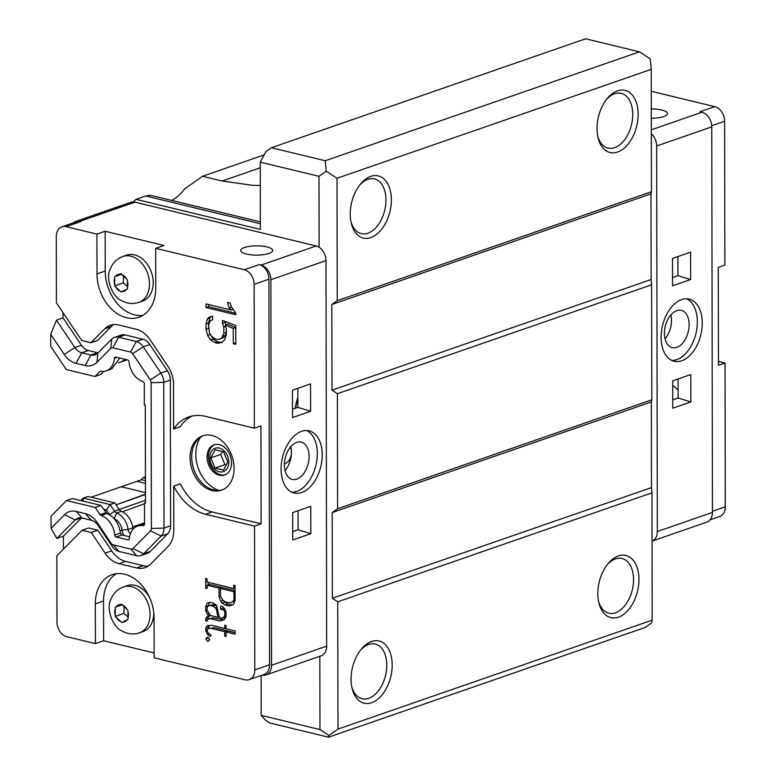 <?xml version="1.0" encoding="UTF-8"?>
<svg xmlns="http://www.w3.org/2000/svg" width="776" height="776" viewBox="0 0 776 776"><rect width="100%" height="100%" fill="white"/><g stroke="black" fill="none" stroke-linecap="round" stroke-linejoin="round"><path stroke-width="1.16" d="M63.021 312.66L63.031 317.859L56.444 320.149L50.712 334.262L50.731 346.377L66.319 369.57L94.953 376.496L99.803 371.597A1.921 1.406 70.9 0 1 100.211 371.335A1.921 1.406 70.9 0 1 100.754 371.297A19.187 14.055 -109.1 0 0 106.099 370.88L111.715 368.93L119.873 358.056M144.52 523.761L137.662 526.05A19.187 14.055 -109.1 0 0 129.349 538.563A1.921 1.406 70.9 0 1 128.515 539.824A1.921 1.406 70.9 0 1 127.885 539.844L116.187 537.011A1.921 1.406 70.9 0 1 114.722 535.033L120.435 533.073C118.844 523.315 114.324 516.806 106.875 513.537L101.006 505.448L95.186 507.465L66.542 500.539L51.032 516.215L51.051 528.33L56.832 538.447L63.409 536.168L63.428 549.117M117.166 357.397L114.412 358.366A1.921 1.406 70.9 0 1 115.246 357.105A1.921 1.406 70.9 0 1 115.867 357.086L127.574 359.918A1.921 1.406 70.9 0 1 129.039 361.897A19.187 14.055 -109.1 0 0 142.755 381.452A1.921 1.406 70.9 0 1 143.706 382.219L144.278 383.072L144.317 404.956L145.296 405.188L145.471 503.11L144.491 502.877L144.53 524.76L143.958 525.333A1.921 1.406 70.9 0 1 143.541 525.595A1.921 1.406 70.9 0 1 143.007 525.633A19.187 14.055 -109.1 0 0 137.662 526.05M106.099 370.88A19.187 14.055 -109.1 0 0 114.412 358.366M114.722 535.033A19.187 14.055 -109.1 0 0 100.996 515.477A1.921 1.406 70.9 0 1 100.056 514.711L95.186 507.465M210.519 605.561L213.06 606.182L215.486 607.841L216.552 610.023L217.93 617.327L210.694 615.581L207.085 610.46L207.076 607.569L208.065 606.046L212.983 604.708L215.524 605.328L213.06 606.182M233.964 599.78L233.945 591.748L220.5 588.499L220.51 596.54L222.896 600.217L225.37 601.904L229.124 602.816L231.607 602.322L235.089 599.392M88.357 350.51L81.781 352.789L76.038 363.362A21.738 15.927 70.9 0 1 64.253 354.419L74.845 347.532L81.431 345.252A12.785 9.37 -109.1 0 0 88.357 350.51L97.524 352.731A12.785 9.37 -109.1 0 0 98.115 352.847M50.712 334.262L64.253 354.419M81.15 517.864L75.146 519.939L64.534 514.711L51.051 528.33M64.534 514.711A21.738 15.927 70.9 0 1 76.291 511.462L82.072 518.028L91.238 520.25A12.785 9.37 70.9 0 1 98.164 525.507L112.045 546.168L111.123 543.278L97.242 522.617L98.164 525.507M91.238 520.25L85.457 513.673L76.291 511.462M85.457 513.673A21.738 15.927 70.9 0 1 97.242 522.617M56.444 320.149L74.845 347.532A12.785 9.37 70.9 0 0 81.781 352.789L90.947 355.01A12.785 9.37 70.9 0 0 95.118 354.855A12.785 9.37 70.9 0 0 97.863 353.099L96.961 362.324L110.784 348.366A3.841 2.813 70.9 0 1 112.859 347.793L130.552 352.071A3.841 2.813 70.9 0 1 132.638 353.652L150.263 379.891A3.841 2.813 70.9 0 1 151.126 382.694L151.388 528.446A3.841 2.813 70.9 0 1 150.525 530.832L132.977 548.564A3.841 2.813 70.9 0 1 130.901 549.136L113.199 544.859A3.841 2.813 70.9 0 1 111.123 543.278M96.961 362.324A21.738 15.927 70.9 0 1 85.205 365.574L90.947 355.01L97.524 352.731M76.038 363.352L85.205 365.574M103.838 371.384L100.773 374.478L94.953 376.496M144.491 502.877L145.461 502.538M129.582 536.827L121.764 534.916L120.435 533.073M101.006 505.448L72.362 498.522L66.542 500.539M216.552 610.023L217.92 609.548M219.298 616.852L217.93 617.327M212.983 604.708L208.065 606.046M215.524 605.328L216.756 606.172M217.135 607.268L215.486 607.841M231.607 602.322L234.973 600.886M235.07 590.565L222.964 587.636L220.5 588.499M235.079 591.361L233.945 591.748M235.012 600.799L232.771 601.575M97.863 353.099L111.686 339.141A12.785 9.37 70.9 0 1 114.431 337.385A12.785 9.37 70.9 0 1 118.602 337.23L136.295 341.508A12.785 9.37 70.9 0 1 143.23 346.765L160.855 373.014A12.785 9.37 70.9 0 1 163.746 382.364L163.998 528.107A12.785 9.37 70.9 0 1 161.146 536.061L143.589 553.802A12.785 9.37 70.9 0 1 140.834 555.548A12.785 9.37 70.9 0 1 136.673 555.713L118.971 551.426A12.785 9.37 70.9 0 1 112.045 546.168M56.832 538.447L75.146 519.939A12.785 9.37 70.9 0 1 77.901 518.193A12.785 9.37 70.9 0 1 82.072 518.028M208.482 304.522L208.482 306.695L235.758 313.291M209.811 333.554L213.031 338.947L217.319 341.75L220.064 342.41L222.402 342.022M235.71 327.598L233.246 328.452L225.166 325.018L227.63 324.164L235.71 327.598L235.807 342.866M224.924 321.361L225.767 324.814M226.291 328.646L226.291 332.409L225.418 335.31L224.254 337.153L220.044 339.005L221.791 338.006L223.827 333.263L223.818 327.084L222.46 323.398L222.46 320.43L235.778 325.445L235.807 344.321L233.275 343.7L233.246 328.452M211.188 316.598L209.821 318.082L208.511 323.068L208.589 328.781M208.346 637.814L209.646 639.831M209.287 616.028L208.22 617.638L208.23 619.161M213.041 617.861L207.978 619.258L213.041 617.861L223.76 619.917M223.1 606.89L223.1 608.355L224.245 608.627M226.059 616.736L222.44 618.414L224.72 615.911L224.72 611.857L223.042 609.053L223.042 609.79L220.636 609.208L220.626 606.124L222.896 606.667L226.049 611.527L226.059 616.968L224.448 619.461L220.035 621.013L210.568 618.724M209.53 602.496L208.201 606.007M214.351 627.697L207.987 628.735L214.351 627.697L227.222 630.81L227.222 631.596M226.078 628.027L224.749 628.492L224.739 625.204L226.068 625.524L226.078 628.812L235.147 631.004L235.147 634.176L226.078 631.984L228.551 631.13L235.147 632.731M209.345 625.495L208.24 628.647M223.071 600.333L227.484 604.135L232.751 604.921M208.162 582.34L208.172 584.842M221.519 587.287L219.055 588.15L207.037 585.24L209.501 584.386L221.519 587.287L221.529 588.14M63.031 317.859L81.431 345.252M114.431 337.385L121.017 335.106A12.785 9.37 70.9 0 1 125.179 334.951L142.881 339.228A12.785 9.37 70.9 0 1 149.807 344.486L167.441 370.734A12.785 9.37 70.9 0 1 170.322 380.075L170.575 525.827A12.785 9.37 70.9 0 1 167.723 533.781L150.166 551.513A12.785 9.37 70.9 0 1 147.421 553.269L140.834 555.548M81.48 517.912L63.409 536.168M56.415 302.834L81.761 340.557L90.928 342.769L104.741 328.811A25.579 18.74 70.9 0 1 110.24 325.299A25.579 18.74 70.9 0 1 118.582 324.989L136.275 329.267A25.579 18.74 70.9 0 1 150.137 339.791L167.771 366.029A25.579 18.74 70.9 0 1 173.533 384.731L173.611 429.06A51.158 37.471 70.9 0 1 188.733 416.964A51.158 37.471 70.9 0 1 205.407 416.334L254.363 428.177L260.949 425.898L261.114 523.819L254.538 526.099L205.572 514.255A51.158 37.471 70.9 0 1 173.717 486.145L173.785 530.474A25.579 18.74 70.9 0 1 168.082 546.391L150.534 564.133A25.579 18.74 70.9 0 1 145.025 567.634A25.579 18.74 70.9 0 1 136.692 567.945L119 563.667A25.579 18.74 70.9 0 1 105.138 553.152L91.258 532.491L82.091 530.27L56.861 555.762L56.978 622.08A12.785 9.37 70.9 0 0 66.784 636.689L95.399 643.605L95.322 603.825A38.363 28.101 70.9 0 1 112.142 574.677A38.363 28.101 70.9 0 1 154.084 618.035L154.152 657.815L245.022 679.795A12.785 9.37 -109.1 0 0 249.183 679.63A12.785 9.37 -109.1 0 0 254.79 669.921L269.592 664.789L268.923 279.224A12.785 9.37 -109.1 0 0 259.106 264.616L261.066 265.091A12.785 9.37 70.9 0 1 270.882 279.7L325.988 260.6A12.785 9.37 -109.1 0 0 319.12 247.263A12.785 9.37 -109.1 0 0 316.181 245.992L135.014 202.167A12.785 9.37 -109.1 0 0 133.414 201.954A12.785 9.37 -109.1 0 0 130.843 202.332L75.738 221.432A12.785 9.37 70.9 0 1 79.899 221.276L80.879 221.509A12.785 9.37 -109.1 0 0 76.708 221.674L61.905 226.805A12.785 9.37 -109.1 0 0 56.299 236.515L56.415 302.834M113.684 324.581A25.579 18.74 -109.1 0 0 111.327 326.531L97.504 340.489L90.928 342.769M192.099 416.033A51.158 37.471 -109.1 0 0 180.197 426.781L173.611 429.06M208.482 306.695L206.018 307.558L206.009 303.93L231.277 310.041L233.159 309.381M231.597 307.092L229.192 307.926L227.446 302.378L230.074 303.018L231.597 307.102L235.758 313.174L235.758 314.746L206.018 307.558M231.277 310.041L229.192 307.926M220.064 342.41L217.6 343.273L214.855 342.604L217.319 341.75M213.031 338.947L210.568 339.81L207.58 335.368L206.057 329.373L206.047 323.922L207.357 318.936L208.86 317.306L212.605 316.171L212.614 319.838L210.267 320.74L208.589 324.95L209.384 332.729L210.82 335.523L214.952 338.831L217.503 339.442L220.044 339.005M214.855 342.604L210.568 339.81M210.054 334.514L207.58 335.368M208.521 328.51L206.057 329.373M208.511 323.068L206.047 323.922M209.821 318.082L207.357 318.936M224.254 337.153L221.791 338.006M225.418 335.31L222.954 336.163M226.291 332.409L223.827 333.263M225.612 326.454L223.818 327.084M224.933 322.544L222.46 323.398M235.739 342.846L233.275 343.7M225.166 325.018L226.359 328.869L226.369 334.262L224.865 339.548L221.878 342.546L217.6 343.273M123.985 535.479A10.234 7.498 70.9 0 1 122.065 530.037L128.118 529.494L132.841 527.855A17.276 12.659 -109.1 0 0 121.415 511.365A4.86 3.56 70.9 0 1 119.242 509.512L114.819 502.926L88.047 496.456L83.323 498.085L83.187 501.141M121.415 511.365L116.691 513.004L114.15 518.678A11.902 8.72 70.9 0 1 122.065 530.037L120.057 530.726M109.697 514.895A10.234 7.498 70.9 0 1 109.62 514.779L106.399 509.987L104.498 510.647M130.446 533.636A4.86 3.56 70.9 0 1 128.118 529.494A17.276 12.659 70.9 0 0 116.691 513.004A4.86 3.56 70.9 0 1 114.518 511.151L110.095 504.565L106.399 509.987L103.596 509.308M173.717 486.145L180.294 483.865A51.158 37.471 -109.1 0 0 212.158 511.976L261.114 523.819M82.091 530.27L88.668 527.99L97.834 530.212L111.715 550.873A25.579 18.74 -109.1 0 0 125.576 561.387L143.269 565.665A25.579 18.74 -109.1 0 0 148.177 566.073M97.834 530.212L91.258 532.491M207.764 637.038L209.782 639.705L207.764 641.519L205.795 638.745L207.764 637.038M208.259 637.882L205.795 638.745M207.978 619.258L207.105 619.782L207.114 621.188L205.756 620.868L207.105 620.393M208.22 617.638L205.756 618.501L207.308 616.154L209.559 616.008L207.367 614.146L205.747 610.838L205.737 606.619L207.221 602.962L210.296 602.341L213.322 603.068L216.407 605.173L219.21 616.755L220.2 617.88L222.44 618.414M205.756 620.868L205.756 618.501M210.762 615.591L209.559 616.008M208.948 613.593L207.367 614.146M207.085 610.372L205.747 610.838M208.201 605.765L205.737 606.619M225.981 616.862L223.507 617.715M226.059 615.455L224.72 615.911M225.991 611.42L224.72 611.857M224.924 609.247L223.614 609.703M224.565 608.52L223.042 609.053M223.1 608.355L220.636 609.208M222.508 620.15L220.035 621.013M226.078 631.984L226.088 636.475L224.759 636.145L224.749 631.664L211.877 628.55M226.088 635.689L224.759 636.145M227.222 630.81L224.749 631.664M207.987 628.735L207.124 629.297L207.124 630.762L208.259 633.041L211.053 635.117L210.412 636.495L207.473 634.506L205.776 631.13L205.776 628.056L207.347 625.611L211.751 625.349L224.749 628.492M209.355 633.856L207.473 634.506M207.124 630.665L205.776 631.13M208.24 627.202L205.776 628.056M231.617 605.144L229.153 605.998L225.021 604.999L227.484 604.135M224.652 602.205L222.179 603.059L220.626 601.255L219.075 596.763L219.055 588.15M225.021 604.999L222.179 603.059M223.09 600.401L220.626 601.255M220.51 596.269L219.075 596.763M207.037 585.24L207.037 588.538L205.708 588.218L205.689 578.46L207.027 578.78L207.027 582.068L233.731 588.528L233.731 585.24L235.07 585.56L235.089 600.605L233.547 604.368L229.153 605.998M207.037 587.752L205.708 588.218M235.07 588.062L233.731 588.528M105.148 231.258L163.901 245.468L155.675 248.32L155.743 288.1A38.363 28.101 70.9 0 1 138.933 317.238A38.363 28.101 70.9 0 1 96.99 273.889L96.922 234.109L105.148 231.258L105.216 271.037A38.363 28.101 -109.1 0 0 142.9 315.376M116.4 573.687A38.363 28.101 -109.1 0 0 103.547 600.973L103.625 640.753L95.399 643.605M212.12 490.558A28.78 21.078 70.9 0 1 190.576 463.825A28.78 21.078 70.9 0 1 202.643 435.831A28.78 21.078 70.9 0 1 231.985 456.113A28.78 21.078 70.9 0 1 221.499 490.209A28.78 21.078 70.9 0 1 212.12 490.558M249.183 679.63L263.995 674.499A12.785 9.37 -109.1 0 0 269.592 664.789M254.363 428.177L254.121 284.355A12.785 9.37 -109.1 0 0 244.304 269.747L259.106 264.616M96.922 234.109L66.076 226.65A12.785 9.37 -109.1 0 0 61.905 226.805M155.675 248.32L244.304 269.747M124.703 359.22A17.276 12.659 70.9 0 1 120.406 362.227A17.276 12.659 70.9 0 1 118.34 362.693M114.819 502.926L110.095 504.565L83.323 498.085L80.859 500.578M254.538 526.099L254.79 669.921M126.634 255.178A24.299 17.8 70.9 0 1 151.417 272.308A24.299 17.8 70.9 0 1 142.551 301.098L138.856 302.378A24.299 17.8 -109.1 0 0 146.984 271.697A24.299 17.8 -109.1 0 0 122.938 256.468L126.634 255.178M154.143 652.975L103.625 640.753M153.774 612.739A24.299 17.8 70.9 0 1 143.133 631.577L139.428 632.867A24.299 17.8 -109.1 0 0 147.566 602.176A24.299 17.8 -109.1 0 0 123.51 586.947L127.216 585.667A24.299 17.8 70.9 0 1 149.467 597.248M222.305 489.899A28.78 21.078 70.9 0 1 213.759 489.986A28.78 21.078 70.9 0 1 192.332 463.835A28.78 21.078 70.9 0 1 203.477 435.569M268.923 253.442A15.986 4.637 179.9 0 1 251.211 254.838A15.986 4.637 179.9 0 1 240.696 250.502A15.986 4.637 179.9 0 1 256.672 245.846A15.986 4.637 179.9 0 1 272.667 250.444A15.986 4.637 179.9 0 1 268.923 253.442M120.406 362.227L125.13 360.588A17.276 12.659 -109.1 0 0 126.905 359.754M219.191 490.451A31.971 23.425 70.9 0 1 198.161 467.841A31.971 23.425 70.9 0 1 200.683 437.063M133.132 529.116A4.86 3.56 70.9 0 1 132.841 527.855M91.151 497.203L141.688 479.684L145.432 480.587M291.747 492.159A31.971 19.691 103.6 0 0 296.81 491.344A31.971 19.691 103.6 0 0 316.676 461.487A31.971 19.691 103.6 0 0 306.656 430.515M296.791 479.102A19.187 11.815 103.6 0 0 308.877 459.984A19.187 11.815 103.6 0 0 301.263 442.097A19.187 11.815 103.6 0 0 285.267 457.966A19.187 11.815 103.6 0 0 292.242 479.393A19.187 11.815 103.6 0 0 296.791 479.102M116.119 504.866L145.451 494.506M295.278 408.273A45.522 33.349 70.9 0 1 297.868 397.555M297.868 398.738A45.522 33.349 -109.1 0 0 295.772 408.098M73.351 222.838A12.785 9.37 70.9 0 1 75.738 221.432M91.17 497.203L135.936 481.683M121.425 486.795L145.451 492.605M145.432 483.361L137.109 481.353M297.848 388.32L297.887 407.371L310.613 411.28L310.565 383.907L292.474 390.183L292.523 417.556L310.613 411.28M297.887 407.371L292.504 409.233M310.827 533.684L292.736 539.95L292.688 512.577L310.778 506.311L310.827 533.684L298.1 529.765L292.717 531.628M298.062 510.715L298.1 529.765M290.835 446.656A19.187 11.815 -76.4 0 1 291.466 452.204A19.187 11.815 -76.4 0 1 285.054 470.566M290.321 447.286A9.593 5.907 -76.4 0 1 291.466 452.204A9.593 5.907 -76.4 0 1 285.316 463.524A9.593 5.907 -76.4 0 1 284.443 463.738M301.709 492.527A31.971 19.691 -76.4 0 1 294.133 493.002A31.971 19.691 -76.4 0 1 282.512 457.297A31.971 19.691 -76.4 0 1 309.168 430.855A31.971 19.691 -76.4 0 1 321.865 460.663A31.971 19.691 -76.4 0 1 301.709 492.527M265.955 674.975L321.06 655.875A12.785 9.37 -109.1 0 0 326.667 646.156L271.551 665.265A12.785 9.37 70.9 0 1 265.955 674.975A12.785 9.37 70.9 0 1 262.016 675.188M271.551 665.265L270.882 279.7M326.667 646.156L325.988 260.6M207.076 456.967A15.986 11.708 70.9 0 1 214.079 444.823A15.986 11.708 70.9 0 1 230.385 456.094A15.986 11.708 70.9 0 1 224.555 475.028A15.986 11.708 70.9 0 1 207.076 456.967M225.215 474.776A15.986 11.708 70.9 0 1 208.414 456.501A15.986 11.708 70.9 0 1 214.758 444.619M222.615 451.545L220.704 454.455L224.962 464.659L226.311 464.843M220.704 454.455L210.839 457.879L215.059 449.721L223.536 451.777L227.795 461.982L223.575 470.13L215.088 468.083L210.839 457.879M224.962 464.659L215.088 468.083M209.83 457.636A12.387 9.079 70.9 0 1 224.041 450.808A12.387 9.079 70.9 0 1 224.08 471.342A12.387 9.079 70.9 0 1 209.83 457.636M115.624 276.246L121.017 273.656L127.39 279.787L127.4 288.973L121.046 292.028L114.673 285.898L114.654 276.712L115.624 276.246A8.953 6.557 70.9 0 1 120.028 274.132M123.578 276.14L123.219 282.93L127.39 286.344M123.219 282.93L114.673 285.898M121.657 274.287L114.654 276.712M116.206 606.725L121.589 604.135L127.962 610.266L127.982 619.452L121.628 622.507L115.246 616.377L115.236 607.191L116.206 606.725A8.953 6.557 70.9 0 1 120.61 604.611M124.16 606.619L123.801 613.418L127.972 616.823M123.801 613.418L115.246 616.377M122.23 604.766L115.236 607.191M718.45 361.403L725.036 362.993L718.46 365.273L718.285 267.361L724.871 265.072L724.619 121.26L711.728 125.722M651.268 91.277L714.803 106.651A12.785 9.37 70.9 0 1 724.619 121.26M725.036 362.993L725.288 506.815A12.785 9.37 70.9 0 1 719.682 516.535L710.059 519.872M714.803 106.651L699.991 111.783L701.95 112.248L651.336 129.805M651.297 108.97A15.986 4.637 179.9 0 1 667.486 113.577A15.986 4.637 179.9 0 1 651.316 118.243M672.52 276.78A38.363 28.101 70.9 0 1 673.122 277.284M672.714 385.381A42.205 30.914 70.9 0 1 678.108 390.25M671.764 360.423A31.971 19.691 103.6 0 0 695.917 333.641A31.971 19.691 103.6 0 0 686.673 298.779M676.74 310.652A19.187 11.815 103.6 0 0 664.644 329.771A19.187 11.815 103.6 0 0 672.268 347.658A19.187 11.815 103.6 0 0 688.254 331.788A19.187 11.815 103.6 0 0 681.279 310.361A19.187 11.815 103.6 0 0 676.74 310.652M690.853 401.939L672.753 408.215L672.705 380.841L690.805 374.565L690.853 401.939L678.117 398.03L672.734 399.892M678.088 378.979L678.117 398.03M690.64 279.544L672.54 285.82L672.491 258.447L690.591 252.171L690.64 279.544L677.904 275.625L672.52 277.498M677.875 256.575L677.904 275.625M670.852 314.92A19.187 11.815 -76.4 0 1 665.071 338.831M681.619 299.594A31.971 19.691 -76.4 0 1 689.185 299.119A31.971 19.691 -76.4 0 1 700.815 334.825A31.971 19.691 -76.4 0 1 674.15 361.267A31.971 19.691 -76.4 0 1 661.462 331.468A31.971 19.691 -76.4 0 1 681.619 299.594M651.345 133.811A12.785 9.37 70.9 0 1 656.661 145.966L711.767 126.866A12.785 9.37 -109.1 0 0 701.95 112.248M711.767 126.866L712.446 512.422L657.33 531.531A12.785 9.37 70.9 0 1 652.053 541.124L706.839 522.141A12.785 9.37 -109.1 0 0 712.446 512.422M656.661 145.966L657.33 531.531M337.589 508.765L332.196 512.577L651.345 401.939L651.811 399.834L337.589 508.765L337.395 393.704L331.983 390.183L331.827 304.502L650.977 193.864L651.442 191.759L337.23 300.681L331.827 304.502M337.395 393.704L651.607 284.782L651.132 279.544L331.983 390.183M337.977 729.081L328.975 735.444L328.587 737.2L645.273 627.415L651.568 622.963L652.189 620.16L337.977 729.081L337.754 601.788L332.341 598.257L332.196 512.577M337.754 601.788L651.966 492.857L651.491 487.619L332.341 598.257M650.278 58.879L639.453 51.827L325.241 160.748L326.192 171.224L337.017 178.286L651.229 69.355L650.278 58.879M171.777 200.441A46.036 28.353 103.6 0 0 184.533 189.004L202.555 176.268L222.14 181.012L252.685 185.328L260.28 185.493M202.555 176.268L264.141 154.919M328.587 737.2L269.835 722.99L265.324 720.05L261.202 715.356L319.954 729.566L328.975 735.444M651.345 401.939L651.491 487.619M651.607 284.782L651.811 399.834M650.977 193.864L651.132 279.544M337.23 300.681L337.017 178.286M651.229 69.355L651.442 191.759M617.521 90.841A31.971 19.691 -76.4 0 1 638.037 111.327A31.971 19.691 -76.4 0 1 621.663 150.04A31.971 19.691 -76.4 0 1 597.927 137.197A31.971 19.691 -76.4 0 1 607.298 98.445A31.971 19.691 -76.4 0 1 617.521 90.841M350.248 214.108A31.971 19.691 -76.4 0 1 360.53 183.99A31.971 19.691 -76.4 0 1 389.339 187.356A31.971 19.691 -76.4 0 1 378.319 232.916A31.971 19.691 -76.4 0 1 351.159 222.741A31.971 19.691 -76.4 0 1 350.248 214.108M651.966 492.857L652.189 620.16M351.062 679.233A31.971 19.691 -76.4 0 1 361.344 649.105A31.971 19.691 -76.4 0 1 390.153 652.471A31.971 19.691 -76.4 0 1 379.134 698.031A31.971 19.691 -76.4 0 1 351.974 687.866A31.971 19.691 -76.4 0 1 351.062 679.233M618.336 555.965A31.971 19.691 -76.4 0 1 638.842 576.452A31.971 19.691 -76.4 0 1 622.478 615.164A31.971 19.691 -76.4 0 1 598.732 602.322A31.971 19.691 -76.4 0 1 608.112 563.57A31.971 19.691 -76.4 0 1 618.336 555.965M325.241 160.748L271.377 147.731L585.589 38.8L639.453 51.827M271.377 147.731L265.984 151.543L260.232 162.106L260.358 229.424L135.984 199.345L145.694 195.979L150.379 195.271L260.338 221.858M133.414 201.954L135.984 199.345M145.422 478.142L143.24 477.609L140.922 479.946M143.24 477.609L145.422 476.852M261.134 675.498L261.202 715.356M319.12 247.263L318.994 176.317L326.192 171.224M319.954 729.566L319.828 656.302M318.994 176.317L260.232 162.106M598.461 600.954A28.14 17.334 103.6 0 0 608.84 613.195A28.14 17.334 103.6 0 0 632.294 589.925A28.14 17.334 103.6 0 0 622.061 558.507A28.14 17.334 103.6 0 0 615.407 558.924A28.14 17.334 103.6 0 0 607.239 564.647M597.646 135.839A28.14 17.334 103.6 0 0 608.025 148.08A28.14 17.334 103.6 0 0 631.48 124.8A28.14 17.334 103.6 0 0 621.256 93.382A28.14 17.334 103.6 0 0 614.592 93.799A28.14 17.334 103.6 0 0 606.434 99.532M351.693 686.498A28.14 17.334 103.6 0 0 362.072 698.74A28.14 17.334 103.6 0 0 385.526 675.469A28.14 17.334 103.6 0 0 375.303 644.051A28.14 17.334 103.6 0 0 360.481 650.191M359.666 185.076A28.14 17.334 -76.4 0 1 374.488 178.926A28.14 17.334 -76.4 0 1 384.721 210.344A28.14 17.334 -76.4 0 1 361.257 233.624A28.14 17.334 -76.4 0 1 350.888 221.383M143.007 525.633L143.987 525.294M106.729 513.489L100.996 515.477M100.705 371.287L99.803 371.597M129.02 539.456L127.885 539.844M122.007 534.994L116.187 537.011M105.876 512.693L100.056 514.711M111.686 339.141L110.784 348.366M125.179 334.951L118.602 337.23L112.859 347.793M142.881 339.228L136.295 341.508L130.552 352.071M149.807 344.486L143.23 346.765L132.638 353.652M167.441 370.734L160.855 373.014L150.263 379.891M170.322 380.075L163.746 382.364L151.126 382.694M170.575 525.827L163.998 528.107L151.388 528.446M167.723 533.781L161.146 536.061L150.525 530.832M150.166 551.513L143.589 553.802L132.977 548.564M136.673 555.713L130.901 549.136M118.971 551.426L113.199 544.859M111.327 326.531L104.741 328.811M119.242 509.512L114.518 511.151L109.552 514.798M212.158 511.976L205.572 514.255M143.269 565.665L136.692 567.945M125.576 561.387L119 563.667M111.715 550.873L105.138 553.152M96.99 273.889L105.216 271.037M103.547 600.973L95.322 603.825M254.121 284.355L268.923 279.224M66.076 226.65L80.879 221.509M316.181 245.992L261.066 265.091M135.014 202.167L79.899 221.276M132.696 526.894L144.52 522.859M144.491 503.75L122.375 511.791M145.461 500.21L119.223 509.483M145.451 494.147L116.109 504.856M121.987 274.597A8.953 6.557 70.9 0 1 126.401 278.846M114.664 284.482A8.953 6.557 70.9 0 1 114.654 278.128M127.38 281.203A8.953 6.557 70.9 0 1 127.39 287.566M120.057 291.087A8.953 6.557 70.9 0 1 115.643 286.839M126.42 289.448A8.953 6.557 70.9 0 1 122.016 291.563M122.559 605.086A8.953 6.557 70.9 0 1 126.973 609.325M115.236 614.97A8.953 6.557 70.9 0 1 115.226 608.607M127.962 611.682A8.953 6.557 70.9 0 1 127.972 618.045M120.639 621.566A8.953 6.557 70.9 0 1 116.225 617.327M126.992 619.927A8.953 6.557 70.9 0 1 122.589 622.042M725.288 506.815L712.436 511.268M260.241 167.8L222.14 181.012M145.694 195.979L260.348 223.711M138.856 302.378C132.871 304.337 127.012 303.697 121.298 300.467C112.704 297.092 105.284 279.137 110.085 269.485C112.52 263.064 116.798 258.728 122.938 256.468M139.428 632.867C133.443 634.817 127.594 634.176 121.88 630.946C113.277 627.571 105.866 609.616 110.667 599.964C113.092 593.543 117.38 589.207 123.51 586.947"/></g></svg>
